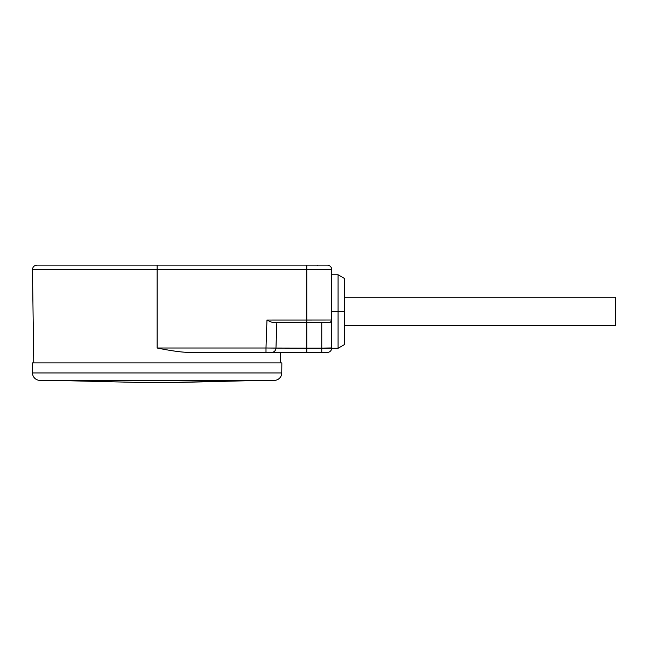 <?xml version="1.0" encoding="UTF-8"?>
<svg xmlns="http://www.w3.org/2000/svg" width="648" height="648" viewBox="0 0 648 648"><rect width="100%" height="100%" fill="white"/><g stroke="black" fill="none" stroke-linecap="round" stroke-linejoin="round"><path stroke-width="0.97" d="M32.465 269.681L33.769 362.912L32.465 269.681C32.7 266.919 34.198 265.405 36.952 265.129L327.256 265.129A4.487 4.487 -90 0 1 331.744 269.617A4.487 4.487 0 0 0 327.256 265.129A4.487 4.487 -90 0 1 331.744 269.617A4.487 4.487 0 0 0 327.256 265.129L306.796 265.129L316.742 265.129L306.796 265.129L306.796 269.681L32.465 269.681L157.124 269.681L157.124 348.008C171.445 350.916 182.372 352.391 189.896 352.439C182.453 352.399 171.526 350.924 157.124 348.008L265.996 348.008L265.996 352.439L189.896 352.439C182.372 352.391 171.445 350.916 157.124 348.008L265.996 348.008L265.996 352.439L271.48 352.439L189.896 352.439M284.035 265.129L281.678 265.129L284.035 265.129A0.996 0.551 90 0 1 284.043 265.129L281.678 265.129L284.035 265.129M218.789 265.129L218.174 265.129M157.124 265.129L306.796 265.129L306.796 269.681L331.744 269.617L331.744 347.944L321.764 348.106L321.764 352.439L327.256 352.439L271.48 352.439A4.487 4.487 -90 0 0 275.967 348.106L265.996 348.008L266.968 320.039L306.796 320.039L306.796 269.681L157.124 269.681L157.124 265.129L157.124 348.008M280.633 352.439L280.487 362.912L280.633 352.439M281.856 362.912L32.4 362.912L281.856 362.912L281.767 372.956L32.489 372.956L32.4 362.912L32.489 372.956L281.767 372.956A7.484 7.484 0 0 1 274.282 380.376L39.974 380.376A7.484 7.484 0 0 1 32.489 372.956A7.484 7.484 0 0 0 39.974 380.376L274.282 380.376A7.484 7.484 0 0 0 281.767 372.956L281.856 362.912M52.512 380.376L157.124 382.871L52.512 380.376M161.879 382.871L261.743 380.376L152.369 382.871M331.744 320.015A2.495 2.495 -90 0 1 329.249 322.502L306.796 322.502L306.796 265.129L306.796 348.106L306.796 322.502L329.249 322.502A2.495 2.495 -90 0 0 331.744 320.007L306.796 320.039L306.796 269.681L331.744 269.617L331.744 320.007L266.968 320.039C270.046 321.675 272.201 322.493 273.448 322.502C272.201 322.493 270.046 321.675 266.968 320.039L265.996 348.008L306.796 348.106L306.796 352.439L306.796 348.106L321.764 348.106L321.764 322.502L321.764 352.439L271.48 352.439A4.487 4.487 -90 0 0 275.967 348.106L338.078 348.276L338.078 311.526L338.078 348.276L344.412 344.615L344.412 311.526L331.744 311.526L338.078 311.526L338.078 274.776L338.078 311.526L344.412 311.526L344.412 278.438L338.078 274.776L331.744 274.776M344.412 289.98L344.412 311.526M344.412 325.782L615.6 325.782L344.412 325.782M615.6 297.27L344.412 297.27L615.6 297.27L615.6 325.782L615.6 297.27M327.256 352.439A4.487 4.487 -90 0 0 331.744 347.944A4.487 4.487 -90 0 1 327.256 352.439M330.853 321.918L329.775 322.445L330.853 321.918M275.967 348.106L276.866 322.502L275.967 348.106M306.796 322.502L273.448 322.502L306.796 322.502M331.347 321.359L329.775 322.445L331.347 321.359M331.744 320.007L331.744 347.944M217.072 265.129L216.529 265.129M318.127 265.129L317.358 265.235M319.286 265.129L318.589 265.129"/></g></svg>
